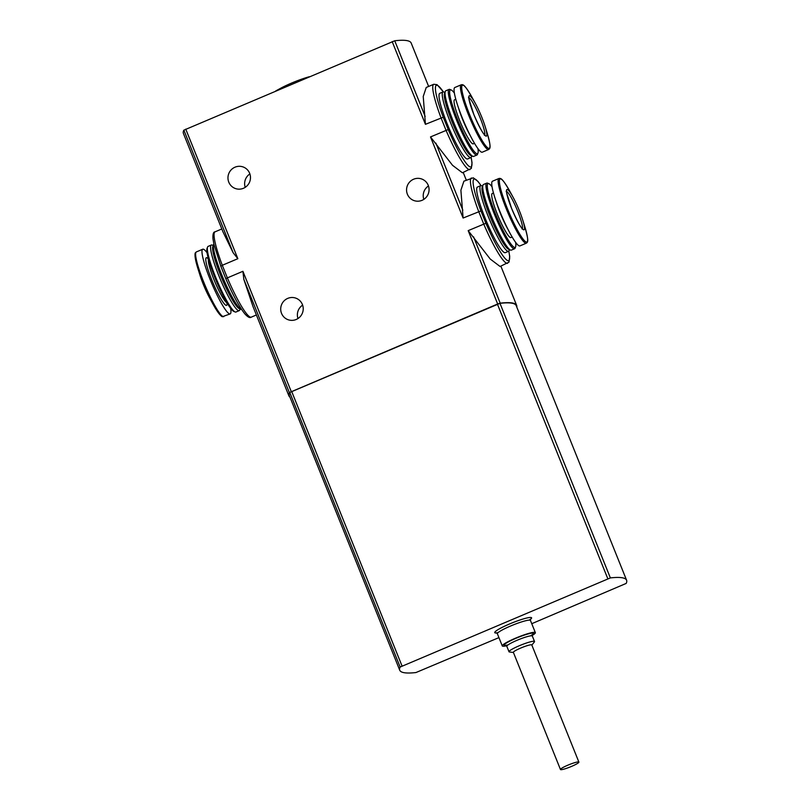 <?xml version="1.0" encoding="UTF-8"?>
<svg xmlns="http://www.w3.org/2000/svg" width="810" height="810" viewBox="0 0 810 810"><rect width="100%" height="100%" fill="white"/><g stroke="black" fill="none" stroke-linecap="round" stroke-linejoin="round"><path stroke-width="1.21" d="M443.374 91.884L437.076 84.685L433.765 84.27L426.242 87.46L423.225 96.481L425.432 124.325L443.262 117.217A44.297 6.379 67 0 1 443.313 91.895M481.049 185.601L477.981 181.42L473.283 177.815L463.907 181.177L460.89 190.218L463.107 218.032L430.505 136.93L448.224 129.539L443.262 117.217M430.505 136.93L452.557 165.331L462.409 172.783L471.339 168.389L472.027 162.658L471.147 157.383M444.882 92.431L443.88 92.006A35.64 5.133 67 0 0 443.04 91.945L439.8 93.322A35.64 5.133 67 0 0 447.221 123.889A35.64 5.133 67 0 0 467.623 158.963L470.863 157.585A35.64 5.133 67 0 0 471.41 156.938L471.805 155.925M463.107 218.032L480.938 210.924A44.297 6.379 67 0 1 480.978 185.601M516.8 307.132A152.756 19.521 158.1 0 0 516.679 305.471A152.756 19.521 158.1 0 0 500.216 303.163L497.664 303.993L468.18 230.637L485.889 223.256L480.938 210.924M468.18 230.637L490.242 259.038L500.074 266.49L509.014 262.096L509.703 256.365L508.812 251.1M482.558 186.138L481.545 185.723A35.64 5.133 67 0 0 480.715 185.662L477.465 187.039A35.64 5.133 67 0 0 484.896 217.606A35.64 5.133 67 0 0 505.288 252.669L508.538 251.292A35.64 5.133 67 0 0 509.075 250.654L509.48 249.632M428.48 185.956A11.461 11.239 -70.8 0 0 423.822 199.371M249.895 173.927A11.461 11.239 -70.8 0 0 245.227 187.343M302.636 305.127A11.461 11.239 -70.8 0 0 297.969 318.533M422.061 200.313A11.461 11.239 109.2 0 1 406.559 190.168A11.461 11.239 109.2 0 1 421.575 178.949A11.461 11.239 109.2 0 1 422.061 200.313M428.632 86.447L411.197 43.072A152.756 19.521 158.1 0 0 394.733 40.773L183.86 130.167A152.756 19.521 158.1 0 0 183.404 133.427L222.983 231.883L233.128 252.72L183.86 130.167M225.818 278.67L227.367 277.891L222.294 265.285L237.846 258.694L233.128 252.72M256.385 314.968L251.252 317.145A46.332 6.672 67 0 1 227.367 277.891L242.909 271.299L243.84 279.379L253.084 306.747L288.886 395.827A152.756 19.521 158.1 0 0 289.94 397.102M497.664 303.993L289.342 392.567A152.756 19.521 158.1 0 0 288.886 395.827M243.466 188.274A11.461 11.239 109.2 0 1 227.964 178.129A11.461 11.239 109.2 0 1 242.99 166.911A11.461 11.239 109.2 0 1 243.466 188.274M296.207 319.474A11.461 11.239 109.2 0 1 280.705 309.329A11.461 11.239 109.2 0 1 295.731 298.11A11.461 11.239 109.2 0 1 296.207 319.474M222.294 265.285L220.826 266.287L213.941 244.357L212.989 238.859C212.686 234.252 213.374 231.913 215.075 231.822A46.332 6.672 67 0 0 222.294 265.285M531.755 623.7L626.191 583.413A152.756 19.521 158.1 0 0 626.596 580.244L516.213 305.664A152.756 19.521 158.1 0 0 499.983 303.335L289.757 392.465A152.756 19.521 158.1 0 0 289.352 395.624L399.725 670.204A152.756 19.521 158.1 0 0 415.955 672.543L498.94 637.612M626.596 580.244A152.756 19.521 158.1 0 0 610.365 577.915L400.14 667.045A152.756 19.521 158.1 0 0 399.725 670.204M309.268 76.747A22.913 2.926 158.1 0 0 291.63 83.055A22.913 2.926 158.1 0 0 280.361 88.422L275.724 90.963M532.2 635.445A17.82 2.278 158.1 0 0 535.349 632.64A17.82 2.278 158.1 0 0 515.575 638.158A17.82 2.278 158.1 0 0 502.281 645.934A17.82 2.278 158.1 0 0 506.503 645.783M531.846 645.084L534.347 641.996A13.75 1.762 158.1 0 0 534.519 641.5A13.75 1.762 158.1 0 0 519.271 645.752A13.75 1.762 158.1 0 0 509.014 651.756A13.75 1.762 158.1 0 0 509.48 651.989L513.418 652.495M578.887 762.088L531.795 644.952A9.933 1.266 158.1 0 0 520.779 648.03A9.933 1.266 158.1 0 0 513.368 652.354L560.459 769.5A9.933 1.266 158.1 0 0 570.149 766.979A9.933 1.266 158.1 0 0 578.887 762.088A9.933 1.266 158.1 0 0 567.871 765.167A9.933 1.266 158.1 0 0 560.459 769.5M195.686 253.135A34.293 4.941 67 0 0 197.863 268.404L199.959 275.127A21.89 3.149 67 0 0 203.199 284.118A21.89 3.149 67 0 0 209.618 297.898L212.989 304.084A34.293 4.941 67 0 0 222.456 316.264M207.077 252.781A35.134 5.062 67 0 0 202.753 249.217A35.134 5.062 67 0 0 210.073 279.339A35.134 5.062 67 0 0 230.172 313.905A35.134 5.062 67 0 0 230.627 308.326M213.212 245.491L212.2 245.065A35.64 5.133 67 0 0 211.369 245.015L208.119 246.392A35.64 5.133 67 0 0 207.583 247.03L207.066 248.336A34.628 4.981 67 0 0 214.802 277.405A34.628 4.981 67 0 0 233.806 311.415L235.102 311.961A35.64 5.133 67 0 0 235.943 312.022L239.193 310.645A35.64 5.133 67 0 0 239.73 309.997L240.124 308.985M207.583 247.03A35.64 5.133 67 0 0 215.551 276.949A35.64 5.133 67 0 0 235.102 311.961M211.369 245.015A35.64 5.133 67 0 0 218.791 275.572A35.64 5.133 67 0 0 239.193 310.645M213.87 244.033A35.64 5.133 67 0 0 213.607 244.468L212.838 246.442A34.111 4.911 67 0 0 220.462 275.076A34.111 4.911 67 0 0 239.183 308.59L241.137 309.4A35.64 5.133 67 0 0 241.633 309.521M213.607 244.468A35.64 5.133 67 0 0 221.576 274.398A35.64 5.133 67 0 0 241.137 309.4M443.04 91.945A35.64 5.133 67 0 0 450.471 122.512A35.64 5.133 67 0 0 470.863 157.585M454.39 93.089A34.628 4.981 67 0 0 451.21 89.991L449.904 89.454A35.64 5.133 67 0 0 449.074 89.394L445.824 90.771A35.64 5.133 67 0 0 445.287 91.409L444.518 93.383A34.111 4.911 67 0 0 452.142 122.016A34.111 4.911 67 0 0 470.863 155.53L472.817 156.34A35.64 5.133 67 0 0 473.647 156.401L476.898 155.024A35.64 5.133 67 0 0 477.434 154.386L477.951 153.07A34.628 4.981 67 0 0 477.94 148.635M445.287 91.409A35.64 5.133 67 0 0 453.256 121.338A35.64 5.133 67 0 0 472.817 156.34M449.074 89.394A35.64 5.133 67 0 0 456.506 119.961A35.64 5.133 67 0 0 476.898 155.024M451.21 89.991A34.628 4.981 67 0 0 457.62 119.627A34.628 4.981 67 0 0 477.951 153.07M455.797 99.266L454.572 99.782A23.936 3.442 67 0 0 459.564 120.305A23.936 3.442 67 0 0 473.253 143.846L474.488 143.329M461.214 84.797L454.835 87.5A35.134 5.062 67 0 0 462.166 117.632A35.134 5.062 67 0 0 482.264 152.199L488.643 149.496C490.475 148.25 491.083 146.974 487.154 133.012A34.293 4.941 67 0 1 486.719 146.944A34.293 4.941 67 0 1 469.597 114.595A34.293 4.941 67 0 1 461.761 86.508A34.293 4.941 67 0 1 472.027 97.332C464.717 84.797 463.381 84.341 461.214 84.797A35.134 5.062 67 0 0 468.534 114.929A35.134 5.062 67 0 0 488.643 149.496M473.85 114.534A21.89 3.149 67 0 0 484.775 135.189A21.89 3.149 67 0 0 485.058 126.289A21.89 3.149 67 0 0 475.399 103.508A21.89 3.149 67 0 0 468.838 96.603A21.89 3.149 67 0 0 473.85 114.534M480.715 185.662A35.64 5.133 67 0 0 488.147 216.23A35.64 5.133 67 0 0 508.538 251.292M492.065 186.796A34.628 4.981 67 0 0 488.886 183.708L487.579 183.161A35.64 5.133 67 0 0 486.749 183.111L483.499 184.488A35.64 5.133 67 0 0 482.962 185.125L482.183 187.09A34.111 4.911 67 0 0 489.817 215.733A34.111 4.911 67 0 0 508.538 249.247L510.482 250.057A35.64 5.133 67 0 0 511.323 250.118L514.573 248.741A35.64 5.133 67 0 0 515.109 248.093L515.626 246.787A34.628 4.981 67 0 0 515.616 242.352M482.962 185.125A35.64 5.133 67 0 0 490.931 215.045A35.64 5.133 67 0 0 510.482 250.057M486.749 183.111A35.64 5.133 67 0 0 494.171 213.668A35.64 5.133 67 0 0 514.573 248.741M488.886 183.708A34.628 4.981 67 0 0 495.285 213.344A34.628 4.981 67 0 0 515.626 246.787M493.472 192.972L492.247 193.499A23.936 3.442 67 0 0 497.229 214.012A23.936 3.442 67 0 0 510.928 237.563L512.153 237.036M498.879 178.514L492.51 181.217A35.134 5.062 67 0 0 499.831 211.339A35.134 5.062 67 0 0 519.939 245.906L526.308 243.202C528.15 241.967 528.748 240.691 524.819 226.719A34.293 4.941 67 0 1 524.394 240.651A34.293 4.941 67 0 1 507.273 208.302A34.293 4.941 67 0 1 499.436 180.225A34.293 4.941 67 0 1 509.703 191.049C502.392 178.504 501.056 178.058 498.879 178.514A35.134 5.062 67 0 0 506.209 208.636A35.134 5.062 67 0 0 526.308 243.202M511.525 208.241A21.89 3.149 67 0 0 522.45 228.896A21.89 3.149 67 0 0 522.723 220.006A21.89 3.149 67 0 0 513.064 197.225A21.89 3.149 67 0 0 506.513 190.309A21.89 3.149 67 0 0 511.525 208.241M433.765 84.27A46.332 6.672 67 0 0 440.984 117.733L446.047 130.339A46.332 6.672 67 0 0 469.942 169.594M448.224 129.539A44.297 6.379 67 0 0 466.651 163.863A44.297 6.379 67 0 0 471.096 157.434M471.44 177.977A46.332 6.672 67 0 0 478.659 211.44L483.722 224.046A46.332 6.672 67 0 0 507.607 263.301M485.889 223.256A44.297 6.379 67 0 0 504.326 257.58A44.297 6.379 67 0 0 508.771 251.14M425.432 124.325L392.182 41.593M237.846 258.694L185.753 129.114M291.236 391.513L242.909 271.299M500.216 303.163L473.556 236.834M462.834 210.185L435.881 143.127M425.169 116.468L394.733 40.773M289.342 392.567L243.84 279.379M400.14 667.045L289.757 392.465M402.033 665.982L291.651 391.402M607.814 578.745L497.431 304.165M610.365 577.915L499.983 303.335M529.396 620.126A19.855 2.541 158.1 0 0 528.009 617.746A19.855 2.541 158.1 0 0 509.551 623.973A19.855 2.541 158.1 0 0 497.917 632.782M529.274 620.126L530.51 619.113L530.449 620.45A17.82 2.278 158.1 0 0 510.675 625.978A17.82 2.278 158.1 0 0 497.38 633.744L496.408 632.823L498.008 632.701M530.763 635.83A15.785 2.015 158.1 0 0 531.127 633.248A15.785 2.015 158.1 0 0 515.94 638.29A15.785 2.015 158.1 0 0 504.924 644.072A15.785 2.015 158.1 0 0 507.809 645.064M530.651 635.85L532.423 634.554L532.322 636.032A13.75 1.762 158.1 0 0 517.063 640.285A13.75 1.762 158.1 0 0 506.807 646.289L505.713 645.297L507.89 644.993M251.252 317.145C249.976 318.269 247.83 317.166 244.812 313.824C239.304 306.919 232.966 295.204 225.798 278.66L220.867 266.338M223.803 316.609A35.134 5.062 67 0 1 203.705 282.042A35.134 5.062 67 0 1 196.374 251.92L195.423 252.841C195.504 252.426 193.469 253.773 197.863 268.404A34.293 4.941 67 0 0 202.935 282.488A34.293 4.941 67 0 0 212.989 304.084C220.441 317.419 222.831 316.882 222.477 316.659L230.172 313.905M208.342 258.896A25.839 3.716 67 0 0 211.764 279.926A25.839 3.716 67 0 0 227.104 303.163M208.504 259.2A23.936 3.442 67 0 0 213.85 279.318A23.936 3.442 67 0 0 227.002 302.829M458.48 107.821A23.936 3.442 67 0 0 462.459 119.07A23.936 3.442 67 0 0 470.195 135.452M496.155 201.528A23.936 3.442 67 0 0 500.134 212.787A23.936 3.442 67 0 0 507.87 229.159M484.684 134.916A20.372 2.936 67 0 0 479.135 115.364A20.372 2.936 67 0 0 468.939 97.777M522.359 228.633A20.372 2.936 67 0 0 516.81 209.071A20.372 2.936 67 0 0 506.614 191.494M516.679 305.471L500.874 266.156M466.307 180.154L463.209 172.449M215.075 231.822L221.808 228.967M497.38 633.744L502.281 645.934M530.449 620.45L535.349 632.64M506.807 646.289L509.014 651.756M532.322 636.032L534.519 641.5M225.798 278.66L220.826 266.287M196.374 251.92L202.753 249.217M227.539 302.859L226.901 303.466L226.942 302.808M208.484 259.261L207.978 258.835L208.858 258.795M475.399 103.508L472.027 97.332M485.058 126.289L487.154 133.012M513.064 197.225L509.703 191.049M522.723 220.006L524.819 226.719M484.39 135.26L485.068 135.219C482.882 133.63 479.155 126.745 473.87 114.554L469.162 99.853L468.99 97.291L468.484 97.757M522.065 228.967L522.733 228.936C520.557 227.347 516.831 220.462 511.545 208.261L506.837 193.56L506.655 191.008L506.159 191.464"/></g></svg>
